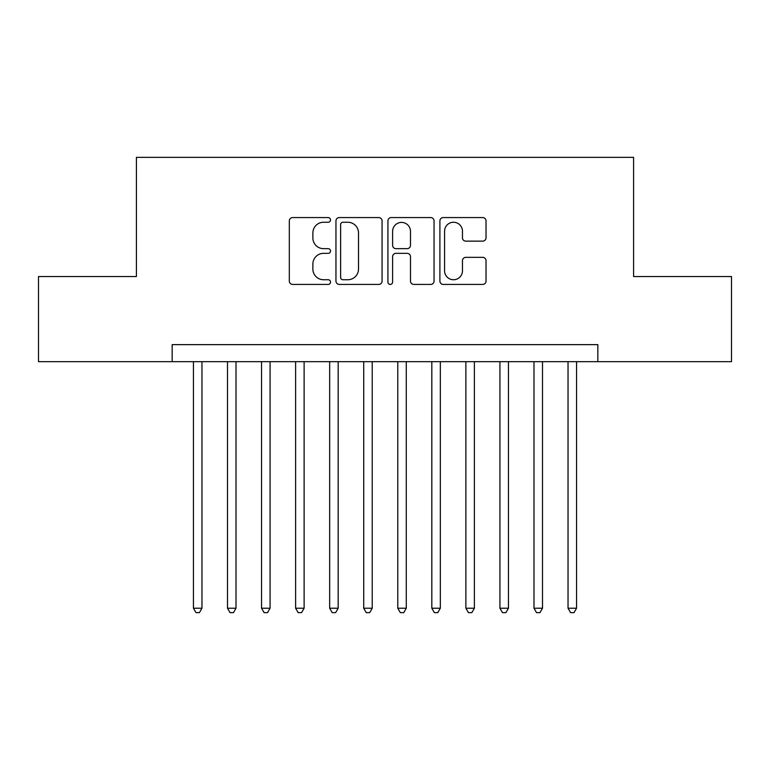 <?xml version="1.0" encoding="UTF-8"?>
<svg xmlns="http://www.w3.org/2000/svg" width="770" height="770" viewBox="0 0 770 770"><rect width="100%" height="100%" fill="white"/><g stroke="black" fill="none" stroke-linecap="round" stroke-linejoin="round"><path stroke-width="1.16" d="M330.513 219.912A2.339 2.339 0 0 0 328.174 217.573L292.658 217.573A3.34 3.34 0 0 0 289.318 220.913L289.318 281.079A3.34 3.34 0 0 0 292.658 284.428L328.174 284.428A2.339 2.339 0 0 0 330.513 282.08A2.339 2.339 0 0 0 328.174 279.741L323.583 279.741A10.693 10.693 0 0 1 312.88 269.048L312.88 264.033A10.693 10.693 0 0 1 323.583 253.34L328.174 253.34A2.339 2.339 0 0 0 330.513 251.001A2.339 2.339 0 0 0 328.174 248.662L323.583 248.662A10.693 10.693 0 0 1 312.88 237.959L312.88 232.944A10.693 10.693 0 0 1 323.583 222.251L328.174 222.251A2.339 2.339 0 0 0 330.513 219.912M482.684 241.135A3.34 3.34 0 0 0 486.034 237.795L486.034 220.913A3.34 3.34 0 0 0 482.684 217.573L443.241 217.573A3.34 3.34 0 0 0 439.901 220.913L439.901 281.079A3.34 3.34 0 0 0 443.241 284.428L482.684 284.428A3.34 3.34 0 0 0 486.034 281.079L486.034 260.693A3.34 3.34 0 0 0 482.684 257.344L465.811 257.344A3.34 3.34 0 0 0 462.462 260.693L462.462 270.799A8.942 8.942 0 0 1 453.52 279.741A8.942 8.942 0 0 1 444.579 270.799L444.579 231.192A8.942 8.942 0 0 1 453.52 222.251A8.942 8.942 0 0 1 462.462 231.192L462.462 237.795A3.34 3.34 0 0 0 465.811 241.135L482.684 241.135M172.162 361.669L38.5 361.669L38.5 276.536L136.405 276.536L136.405 157.35L633.595 157.35L633.595 276.536L731.5 276.536L731.5 361.669L597.838 361.669L597.838 344.642L172.162 344.642L172.162 361.669L597.838 361.669M382.074 220.913A3.34 3.34 0 0 0 378.734 217.573L339.291 217.573A3.34 3.34 0 0 0 335.951 220.913L335.951 281.079A3.34 3.34 0 0 0 339.291 284.428L378.734 284.428A3.34 3.34 0 0 0 382.074 281.079L382.074 220.913M391.266 217.573L430.709 217.573A3.34 3.34 0 0 1 434.049 220.913L434.049 281.079A3.34 3.34 0 0 1 430.709 284.428L413.827 284.428A3.34 3.34 0 0 1 410.487 281.079L410.487 256.68A3.34 3.34 0 0 0 407.147 253.34L395.944 253.34A3.34 3.34 0 0 0 392.604 256.68L392.604 282.08A2.339 2.339 0 0 1 390.265 284.428A2.339 2.339 0 0 1 387.926 282.08L387.926 220.913A3.34 3.34 0 0 1 391.266 217.573M342.968 222.251A2.339 2.339 0 0 0 340.629 224.59L340.629 277.402A2.339 2.339 0 0 0 342.968 279.741L347.809 279.741A10.693 10.693 0 0 0 358.512 269.048L358.512 232.944A10.693 10.693 0 0 0 347.809 222.251L342.968 222.251M410.487 231.356A8.942 8.942 0 0 0 401.545 222.415A8.942 8.942 0 0 0 392.604 231.356L392.604 245.312A3.34 3.34 0 0 0 395.944 248.662L407.147 248.662A3.34 3.34 0 0 0 410.487 245.312L410.487 231.356M193.443 361.669L193.443 608.223L201.961 608.223L201.961 361.669M201.961 608.223L199.401 612.65L196.004 612.65L193.443 608.223M227.497 361.669L227.497 608.223L236.015 608.223L236.015 361.669M236.015 608.223L233.464 612.65L230.057 612.65L227.497 608.223M261.55 361.669L261.55 608.223L270.068 608.223L270.068 361.669M270.068 608.223L267.517 612.65L264.11 612.65L261.55 608.223M295.613 361.669L295.613 608.223L304.121 608.223L304.121 361.669M304.121 608.223L301.57 612.65L298.163 612.65L295.613 608.223M329.666 361.669L329.666 608.223L338.174 608.223L338.174 361.669M338.174 608.223L335.624 612.65L332.217 612.65L329.666 608.223M363.719 361.669L363.719 608.223L372.228 608.223L372.228 361.669M372.228 608.223L369.677 612.65L366.27 612.65L363.719 608.223M397.772 361.669L397.772 608.223L406.281 608.223L406.281 361.669M406.281 608.223L403.73 612.65L400.323 612.65L397.772 608.223M431.826 361.669L431.826 608.223L440.334 608.223L440.334 361.669M440.334 608.223L437.784 612.65L434.376 612.65L431.826 608.223M465.879 361.669L465.879 608.223L474.387 608.223L474.387 361.669M474.387 608.223L471.837 612.65L468.43 612.65L465.879 608.223M499.932 361.669L499.932 608.223L508.45 608.223L508.45 361.669M508.45 608.223L505.89 612.65L502.483 612.65L499.932 608.223M533.985 361.669L533.985 608.223L542.504 608.223L542.504 361.669M542.504 608.223L539.943 612.65L536.536 612.65L533.985 608.223M568.039 361.669L568.039 608.223L576.557 608.223L576.557 361.669M576.557 608.223L573.997 612.65L570.599 612.65L568.039 608.223"/></g></svg>
